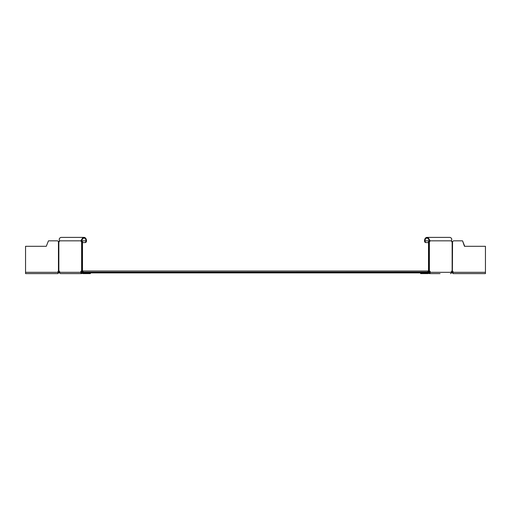 <?xml version="1.0" encoding="UTF-8"?>
<svg xmlns="http://www.w3.org/2000/svg" width="511" height="511" viewBox="0 0 511 511"><rect width="100%" height="100%" fill="white"/><g stroke="black" fill="none" stroke-linecap="round" stroke-linejoin="round"><path stroke-width="0.77" d="M81.779 246.302L81.779 240.841L82.501 240.841L82.501 246.302L81.779 246.302L81.779 272.312A1.29 1.29 0 0 0 83.076 273.602L83.076 272.165L82.501 272.165L82.501 242.565L85.267 242.565A1.725 1.22 90 0 0 86.493 240.841A3.449 2.44 90 0 0 84.053 237.398A3.449 2.44 90 0 1 86.493 240.841A1.725 1.22 90 0 1 85.267 242.565L82.501 242.565M90.402 272.887L90.402 273.602L90.402 272.887M81.779 272.165L81.306 271.737A0.575 0.409 -90 0 1 81.715 271.162L81.613 241.703A0.862 0.607 90 0 1 81 240.841L81.511 240.841A0.862 0.607 -90 0 0 81.766 241.55M59.365 241.703L57.417 240.841L59.359 241.703M57.411 240.841L48.456 240.841L46.265 246.302L25.55 246.302L25.55 273.602L57.992 273.602L57.992 272.887M57.992 272.714A0.862 0.862 0 0 0 58.503 272.887L59.653 272.887L59.666 272.165L58.369 272.069A1.578 1.578 0 0 0 58.03 271.52A0.575 0.575 0 0 1 58.446 271.175L58.854 271.162L58.854 241.703L58.446 241.441L58.446 271.175A0.575 0.575 0 0 0 57.986 271.737L57.992 273.602M81.913 272.887L81.715 273.602L81.715 272.887A0.575 0.409 -90 0 1 81.306 272.312L81.306 271.737A0.575 0.409 -90 0 1 81.715 271.162M464.735 246.302L462.544 240.841L453.589 240.841L452.146 241.703A0.862 0.607 -90 0 1 451.532 240.841A0.862 0.607 -90 0 0 451.916 241.639M485.45 246.302L485.45 273.602L485.45 246.302L464.467 246.302L462.544 240.841L453.583 240.841M452.97 271.52A1.578 1.578 0 0 0 452.631 272.069L451.347 272.165L451.334 271.737A0.575 0.409 -90 0 1 451.737 271.162L452.554 271.175A0.575 0.575 0 0 1 453.008 271.737L453.008 273.602L485.45 273.602M451.743 271.162A0.575 0.409 -90 0 0 451.334 271.737L451.334 272.312A1.29 0.913 90 0 1 450.415 273.602A1.29 0.913 90 0 0 451.239 272.887L452.497 272.887A0.862 0.862 0 0 0 453.008 272.721M420.598 272.887L420.598 273.602L427.924 273.602L427.924 272.887A0.575 0.575 0 0 0 428.499 272.312L428.499 240.841L429.214 240.841L429.214 272.312A1.29 1.29 0 0 1 427.924 273.602L427.924 273.602A1.29 1.29 0 0 0 429.087 272.887L429.285 273.602A1.29 0.913 -90 0 0 430.198 272.312L430.198 271.737A0.575 0.409 -90 0 0 429.789 271.162L429.285 271.162A0.575 0.409 90 0 1 429.694 271.737L430.198 271.737M429.694 272.165L429.214 272.165L429.221 271.162M429.227 271.162L429.387 241.703A0.862 0.607 -90 0 0 429.994 240.841L451.539 240.841A3.66 2.472 -71.2 0 0 451.596 240.374A3.66 2.472 -71.2 0 1 451.539 240.841M451.794 239.052A3.449 2.44 90 0 0 449.706 237.398L449.706 237.398A3.449 2.44 90 0 1 451.788 239.052L451.596 240.374L451.794 239.052M428.499 242.565L425.733 242.565L428.499 242.565M429.285 273.602L440.054 273.602M46.265 246.302L25.55 246.302M81.773 271.162L81.204 271.162A0.575 0.409 90 0 0 80.802 271.737L80.802 272.312A1.29 0.913 90 0 0 81.715 273.602L60.579 273.602A1.29 0.913 -90 0 1 59.666 272.312L59.666 271.737A0.575 0.409 90 0 0 59.257 271.162L58.854 271.162M59.461 240.841L81 240.841A3.66 2.555 -70.6 0 1 81.108 240.374L81.964 239.052A3.449 2.44 90 0 1 84.053 237.398L61.294 237.398A3.449 2.44 -90 0 0 59.206 239.052L59.404 240.374A3.66 2.472 71.2 0 0 59.461 240.841A0.862 0.607 90 0 1 58.854 241.703M82.501 246.302L82.501 272.312A0.575 0.575 0 0 0 83.076 272.887L427.924 272.887L427.924 272.165L428.499 272.165M81.964 239.052L82.399 239.429L81.613 240.47A2.996 2.063 114.1 0 0 81.511 240.841L81.779 240.841M82.399 239.429A2.727 1.929 -90 0 1 84.053 238.113A2.727 1.929 -90 0 1 85.982 240.841A1.725 1.22 -90 0 1 84.762 242.565M81.108 240.374L81.613 240.47M81.779 245.58L82.501 245.58M89.879 272.887L89.879 273.602L83.076 273.602M89.879 273.602L90.402 273.602M428.499 246.302L429.214 246.302M451.635 241.703L452.554 241.441L452.382 271.162M429.227 241.55A0.862 0.607 90 0 0 429.489 240.841A2.996 2.063 -114.1 0 0 429.387 240.47L428.595 239.429L429.029 239.052A3.449 2.44 -90 0 0 426.947 237.398A3.449 2.44 -90 0 0 424.507 240.841A1.725 1.22 -90 0 0 425.727 242.565M429.285 272.887A0.575 0.409 90 0 0 429.694 272.312L429.694 271.737M426.238 242.565A1.725 1.22 90 0 1 425.018 240.841A2.727 1.929 90 0 1 426.947 238.113A2.727 1.929 90 0 1 428.595 239.429M429.029 239.052L429.892 240.374A3.66 2.555 70.6 0 1 429.994 240.841L429.214 240.841M429.892 240.374L429.387 240.47M451.334 272.165L451.347 272.887M83.076 272.069L83.076 271.015L427.924 271.015L427.924 272.165L83.076 272.165L427.924 272.069M86.487 240.841L82.501 240.841M57.986 272.312L25.55 272.312M81.613 241.703L81.613 271.162M80.802 272.312L59.666 272.312M80.802 271.737L81.306 271.737M81.779 241.032L82.501 241.032M428.499 241.032L429.214 241.032M421.121 273.602L421.121 272.887M429.387 271.162L429.387 241.703M452.146 241.703L452.146 271.162M451.334 272.312L430.198 272.312M424.507 240.841L428.499 240.841M485.45 272.312L453.008 272.312M449.706 237.398L426.947 237.398"/></g></svg>
